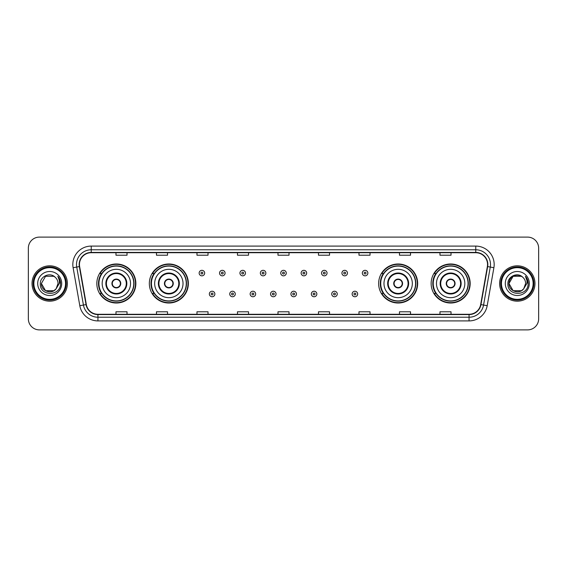 <?xml version="1.0" encoding="UTF-8"?>
<svg xmlns="http://www.w3.org/2000/svg" width="567" height="567" viewBox="0 0 567 567"><rect width="100%" height="100%" fill="white"/><g stroke="black" fill="none" stroke-linecap="round" stroke-linejoin="round"><path stroke-width="0.85" d="M431.14 283.5A19.512 19.512 0 0 0 450.652 303.012A19.512 19.512 0 0 0 470.171 283.5A19.512 19.512 0 0 0 450.652 263.988A19.512 19.512 0 0 0 431.14 283.5M378.636 283.5A19.512 19.512 0 0 0 398.154 303.012A19.512 19.512 0 0 0 417.666 283.5A19.512 19.512 0 0 0 398.154 263.988A19.512 19.512 0 0 0 378.636 283.5M149.334 283.5A19.512 19.512 0 0 0 168.846 303.012A19.512 19.512 0 0 0 188.364 283.5A19.512 19.512 0 0 0 168.846 263.988A19.512 19.512 0 0 0 149.334 283.5M96.829 283.5A19.512 19.512 0 0 0 116.348 303.012A19.512 19.512 0 0 0 135.86 283.5A19.512 19.512 0 0 0 116.348 263.988A19.512 19.512 0 0 0 96.829 283.5M101.514 293.444A17.853 17.853 0 0 1 101.514 273.556M154.011 293.444A17.853 17.853 0 0 1 154.011 273.556M383.32 293.444A17.853 17.853 0 0 1 383.32 273.556M435.817 293.444A17.853 17.853 0 0 1 435.817 273.556M28.35 248.155L28.35 318.845A11.042 11.042 0 0 0 39.392 329.888L527.608 329.888A11.042 11.042 0 0 0 538.65 318.845L538.65 248.155A11.042 11.042 0 0 0 527.608 237.112L39.392 237.112A11.042 11.042 0 0 0 28.35 248.155L28.35 318.845M32.028 283.5A17.676 17.676 0 0 0 49.705 301.176A17.676 17.676 0 0 0 67.374 283.5A17.676 17.676 0 0 0 49.705 265.824A17.676 17.676 0 0 0 32.028 283.5A17.676 17.676 0 0 0 49.705 301.176A17.676 17.676 0 0 0 67.374 283.5A17.676 17.676 0 0 0 49.705 265.824A17.676 17.676 0 0 0 32.028 283.5M499.626 283.5A17.676 17.676 0 0 0 517.295 301.176A17.676 17.676 0 0 0 534.972 283.5A17.676 17.676 0 0 0 517.295 265.824A17.676 17.676 0 0 0 499.626 283.5A17.676 17.676 0 0 0 517.295 301.176A17.676 17.676 0 0 0 534.972 283.5A17.676 17.676 0 0 0 517.295 265.824A17.676 17.676 0 0 0 499.626 283.5M79.451 264.498A11.779 11.779 0 0 1 91.237 252.719L475.763 252.719A11.779 11.779 0 0 1 487.365 266.547L480.667 304.543A11.779 11.779 0 0 1 469.065 314.281L97.935 314.281A11.779 11.779 0 0 1 86.333 304.543L79.635 266.547A11.779 11.779 0 0 1 79.451 264.498M79.16 264.498A12.077 12.077 0 0 0 79.345 266.596L86.042 304.592A12.077 12.077 0 0 0 97.935 314.572L469.065 314.572A12.077 12.077 0 0 0 480.958 304.592L487.655 266.596A12.077 12.077 0 0 0 475.763 252.428L91.237 252.428A12.077 12.077 0 0 0 79.16 264.498M73.108 267.702A18.406 18.406 0 0 1 91.237 246.092L475.763 246.092A18.406 18.406 0 0 1 493.892 267.702L487.195 305.698A18.406 18.406 0 0 1 469.065 320.908L97.935 320.908A18.406 18.406 0 0 1 79.805 305.698L73.108 267.702L76.729 267.057A14.728 14.728 0 0 1 91.237 249.778L475.763 249.778A14.728 14.728 0 0 1 490.271 267.057L483.566 305.053A14.728 14.728 0 0 1 469.065 317.222L97.935 317.222A14.728 14.728 0 0 1 83.434 305.053L76.729 267.057A14.728 14.728 0 0 1 76.51 264.498M527.608 237.112L39.392 237.112M39.392 329.888L527.608 329.888M538.65 318.845L538.65 248.155M480.958 304.592L483.566 305.053L490.271 267.057L493.892 267.702M277.979 252.719L277.979 255.214L289.021 255.214L289.021 252.719M237.474 252.719L237.474 255.214L248.523 255.214L248.523 252.719M196.976 252.719L196.976 255.214L208.025 255.214L208.025 252.719M156.478 252.719L156.478 255.214L167.52 255.214L167.52 252.719M115.98 252.719L115.98 255.214L127.022 255.214L127.022 252.719M318.477 252.719L318.477 255.214L329.526 255.214L329.526 252.719M358.975 252.719L358.975 255.214L370.024 255.214L370.024 252.719M399.48 252.719L399.48 255.214L410.522 255.214L410.522 252.719M439.978 252.719L439.978 255.214L451.02 255.214L451.02 252.719M289.021 314.281L289.021 311.786L277.979 311.786L277.979 314.281M248.523 314.281L248.523 311.786L237.474 311.786L237.474 314.281M208.025 314.281L208.025 311.786L196.976 311.786L196.976 314.281M167.52 314.281L167.52 311.786L156.478 311.786L156.478 314.281M127.022 314.281L127.022 311.786L115.98 311.786L115.98 314.281M329.526 314.281L329.526 311.786L318.477 311.786L318.477 314.281M370.024 314.281L370.024 311.786L358.975 311.786L358.975 314.281M410.522 314.281L410.522 311.786L399.48 311.786L399.48 314.281M451.02 314.281L451.02 311.786L439.978 311.786L439.978 314.281M53.865 290.708A8.321 8.321 0 0 0 56.112 288.809L55.942 289.007C51.441 294.776 40.952 290.899 41.384 283.5L45.544 276.292M65.538 283.5A15.833 15.833 0 0 0 49.705 267.667A15.833 15.833 0 0 0 33.871 283.5A15.833 15.833 0 0 0 49.705 299.333A15.833 15.833 0 0 0 65.538 283.5M66.275 283.5A16.571 16.571 0 0 0 49.705 266.929A16.571 16.571 0 0 0 33.134 283.5A16.571 16.571 0 0 0 49.705 300.071A16.571 16.571 0 0 0 66.275 283.5M56.112 288.809L53.865 290.708L45.544 290.708L41.384 283.5L45.544 276.292L53.865 276.292L55.155 277.213C50.052 271.855 40.214 276.271 40.307 283.5C39.371 296.35 60.201 296.683 60.541 284.124L60.556 283.5C60.527 280.771 59.62 278.376 57.834 276.306C59.195 278.539 59.67 280.934 59.266 283.5L56.112 288.809L53.865 290.708L45.544 290.708L41.384 283.5L45.544 290.708L53.865 290.708L56.112 288.809L58.025 283.5C57.983 280.991 57.026 278.893 55.155 277.213M37.698 283.5A12.006 12.006 0 0 0 49.705 295.506A12.006 12.006 0 0 0 61.711 283.5A12.006 12.006 0 0 0 49.705 271.494A12.006 12.006 0 0 0 37.698 283.5M57.912 276.398L60.556 283.812M57.834 276.306L60.003 280.07M102.173 283.5A14.175 14.175 0 0 1 116.348 269.325A14.175 14.175 0 0 1 130.523 283.5A14.175 14.175 0 0 1 116.348 297.675A14.175 14.175 0 0 1 102.173 283.5A14.175 14.175 0 0 0 116.348 297.675A14.175 14.175 0 0 0 130.523 283.5M106.405 283.5A9.944 9.944 0 0 0 116.348 293.444A9.944 9.944 0 0 0 126.285 283.5A9.944 9.944 0 0 0 116.348 273.556A9.944 9.944 0 0 0 106.405 283.5M101.734 273.556A17.676 17.676 0 0 0 101.734 293.444L99.983 293.444A19.143 19.143 0 0 0 135.492 283.5A19.143 19.143 0 0 0 99.983 273.556L101.755 273.556A17.655 17.655 0 0 1 133.996 283.543A17.655 17.655 0 0 1 101.755 293.444M133.762 283.5A17.414 17.414 0 0 0 116.348 266.086A17.414 17.414 0 0 0 98.927 283.5A17.414 17.414 0 0 0 116.348 300.914A17.414 17.414 0 0 0 133.762 283.5M111.926 283.5A4.416 4.416 0 0 0 116.348 287.916A4.416 4.416 0 0 0 120.764 283.5A4.416 4.416 0 0 0 116.348 279.084A4.416 4.416 0 0 0 111.926 283.5M112.068 282.394L112.216 282.394A4.274 4.274 0 0 1 120.473 282.394L120.239 282.394A4.047 4.047 0 0 1 116.348 287.547A4.047 4.047 0 0 1 112.45 282.394A4.047 4.047 0 0 1 120.239 282.394L120.622 282.394M120.622 284.606L120.473 284.606A4.274 4.274 0 0 1 112.216 284.606L112.068 284.606M521.456 290.708A8.321 8.321 0 0 0 523.702 288.809L521.456 290.708L513.135 290.708L508.975 283.5L513.135 276.292L521.456 276.292L522.746 277.213C517.643 271.855 507.805 276.271 507.897 283.5C506.962 296.35 527.792 296.683 528.132 284.124L528.146 283.5C528.118 280.771 527.211 278.376 525.425 276.306C526.786 278.539 527.26 280.934 526.856 283.5L523.702 288.809L521.456 290.708L513.135 290.708L508.975 283.5L513.135 290.708L521.456 290.708L523.702 288.809L521.456 290.708L513.135 290.708L508.975 283.5C508.542 290.899 519.032 294.776 523.532 289.007L521.838 290.474M533.129 283.5A15.833 15.833 0 0 0 517.295 267.667A15.833 15.833 0 0 0 501.462 283.5A15.833 15.833 0 0 0 517.295 299.333A15.833 15.833 0 0 0 533.129 283.5M533.866 283.5A16.571 16.571 0 0 0 517.295 266.929A16.571 16.571 0 0 0 500.725 283.5A16.571 16.571 0 0 0 517.295 300.071A16.571 16.571 0 0 0 533.866 283.5M523.702 288.809L525.616 283.5C525.574 280.991 524.617 278.893 522.746 277.213M505.289 283.5A12.006 12.006 0 0 0 517.295 295.506A12.006 12.006 0 0 0 529.302 283.5A12.006 12.006 0 0 0 517.295 271.494A12.006 12.006 0 0 0 505.289 283.5M521.456 276.292A8.321 8.321 0 0 0 508.975 283.5M525.503 276.398L528.146 283.819L525.425 276.306L527.593 280.07M154.671 283.5A14.175 14.175 0 0 1 168.846 269.325A14.175 14.175 0 0 1 183.021 283.5A14.175 14.175 0 0 1 168.846 297.675A14.175 14.175 0 0 1 154.671 283.5A14.175 14.175 0 0 0 168.846 297.675A14.175 14.175 0 0 0 183.021 283.5M158.909 283.5A9.944 9.944 0 0 0 168.846 293.444A9.944 9.944 0 0 0 178.789 283.5A9.944 9.944 0 0 0 168.846 273.556A9.944 9.944 0 0 0 158.909 283.5M154.238 273.556A17.676 17.676 0 0 0 154.238 293.444M186.267 283.5A17.414 17.414 0 0 0 168.846 266.086A17.414 17.414 0 0 0 151.432 283.5A17.414 17.414 0 0 0 168.846 300.914A17.414 17.414 0 0 0 186.267 283.5M164.43 283.5A4.416 4.416 0 0 0 168.846 287.916A4.416 4.416 0 0 0 173.268 283.5A4.416 4.416 0 0 0 168.846 279.084A4.416 4.416 0 0 0 164.43 283.5M187.996 283.5A19.143 19.143 0 0 1 152.488 293.444L154.259 293.444A17.655 17.655 0 0 0 186.5 283.543A17.655 17.655 0 0 0 154.259 273.556L152.488 273.556A19.143 19.143 0 0 1 187.996 283.5M164.572 282.394L164.721 282.394A4.274 4.274 0 0 1 172.978 282.394L172.744 282.394A4.047 4.047 0 0 1 168.846 287.547A4.047 4.047 0 0 1 164.954 282.394A4.047 4.047 0 0 1 172.744 282.394L173.126 282.394M173.126 284.606L172.744 284.606A4.047 4.047 0 0 1 164.954 284.606L164.572 284.606M172.744 284.606L172.978 284.606A4.274 4.274 0 0 1 164.721 284.606L164.954 284.606M383.979 283.5A14.175 14.175 0 0 1 398.154 269.325A14.175 14.175 0 0 1 412.329 283.5A14.175 14.175 0 0 1 398.154 297.675A14.175 14.175 0 0 1 383.979 283.5A14.175 14.175 0 0 0 398.154 297.675A14.175 14.175 0 0 0 412.329 283.5M388.211 283.5A9.944 9.944 0 0 0 398.154 293.444A9.944 9.944 0 0 0 408.091 283.5A9.944 9.944 0 0 0 398.154 273.556A9.944 9.944 0 0 0 388.211 283.5M383.54 273.556A17.676 17.676 0 0 0 383.54 293.444M415.568 283.5A17.414 17.414 0 0 0 398.154 266.086A17.414 17.414 0 0 0 380.733 283.5A17.414 17.414 0 0 0 398.154 300.914A17.414 17.414 0 0 0 415.568 283.5M393.732 283.5A4.416 4.416 0 0 0 398.154 287.916A4.416 4.416 0 0 0 402.57 283.5A4.416 4.416 0 0 0 398.154 279.084A4.416 4.416 0 0 0 393.732 283.5M417.298 283.5A19.143 19.143 0 0 1 381.789 293.444L383.561 293.444A17.655 17.655 0 0 0 415.802 283.543A17.655 17.655 0 0 0 383.561 273.556L381.789 273.556A19.143 19.143 0 0 1 417.298 283.5M393.874 282.394L394.022 282.394A4.274 4.274 0 0 1 402.279 282.394L402.046 282.394A4.047 4.047 0 0 1 398.154 287.547A4.047 4.047 0 0 1 394.256 282.394A4.047 4.047 0 0 1 402.046 282.394L402.428 282.394M402.428 284.606L402.046 284.606A4.047 4.047 0 0 1 394.256 284.606L393.874 284.606M402.046 284.606L402.279 284.606A4.274 4.274 0 0 1 394.022 284.606L394.256 284.606M436.477 283.5A14.175 14.175 0 0 1 450.652 269.325A14.175 14.175 0 0 1 464.827 283.5A14.175 14.175 0 0 1 450.652 297.675A14.175 14.175 0 0 1 436.477 283.5A14.175 14.175 0 0 0 450.652 297.675A14.175 14.175 0 0 0 464.827 283.5M440.715 283.5A9.944 9.944 0 0 0 450.652 293.444A9.944 9.944 0 0 0 460.595 283.5A9.944 9.944 0 0 0 450.652 273.556A9.944 9.944 0 0 0 440.715 283.5M436.044 273.556A17.676 17.676 0 0 0 436.044 293.444L434.294 293.444A19.143 19.143 0 0 0 469.802 283.5A19.143 19.143 0 0 0 434.294 273.556L436.066 273.556A17.655 17.655 0 0 1 468.307 283.543A17.655 17.655 0 0 1 436.066 293.444M468.073 283.5A17.414 17.414 0 0 0 450.652 266.086A17.414 17.414 0 0 0 433.238 283.5A17.414 17.414 0 0 0 450.652 300.914A17.414 17.414 0 0 0 468.073 283.5M446.236 283.5A4.416 4.416 0 0 0 450.652 287.916A4.416 4.416 0 0 0 455.074 283.5A4.416 4.416 0 0 0 450.652 279.084A4.416 4.416 0 0 0 446.236 283.5M446.378 282.394L446.527 282.394A4.274 4.274 0 0 1 454.784 282.394L454.55 282.394A4.047 4.047 0 0 1 450.652 287.547A4.047 4.047 0 0 1 446.761 282.394A4.047 4.047 0 0 1 454.55 282.394L454.932 282.394M454.932 284.606L454.55 284.606A4.047 4.047 0 0 1 446.761 284.606L446.378 284.606M454.55 284.606L454.784 284.606A4.274 4.274 0 0 1 446.527 284.606L446.761 284.606M204.673 273.081A2.764 2.764 0 0 1 201.909 275.838A2.764 2.764 0 0 1 199.152 273.081A2.764 2.764 0 0 1 201.909 270.317A2.764 2.764 0 0 1 204.673 273.081A2.764 2.764 0 0 0 201.909 270.317A2.764 2.764 0 0 0 199.152 273.081M225.071 273.081A2.764 2.764 0 0 1 222.307 275.838A2.764 2.764 0 0 1 219.549 273.081A2.764 2.764 0 0 1 222.307 270.317A2.764 2.764 0 0 1 225.071 273.081A2.764 2.764 0 0 0 222.307 270.317A2.764 2.764 0 0 0 219.549 273.081M245.468 273.081A2.764 2.764 0 0 1 242.704 275.838A2.764 2.764 0 0 1 239.947 273.081A2.764 2.764 0 0 1 242.704 270.317A2.764 2.764 0 0 1 245.468 273.081A2.764 2.764 0 0 0 242.704 270.317A2.764 2.764 0 0 0 239.947 273.081M265.866 273.081A2.764 2.764 0 0 1 263.102 275.838A2.764 2.764 0 0 1 260.338 273.081A2.764 2.764 0 0 1 263.102 270.317A2.764 2.764 0 0 1 265.866 273.081A2.764 2.764 0 0 0 263.102 270.317A2.764 2.764 0 0 0 260.338 273.081M286.264 273.081A2.764 2.764 0 0 1 283.5 275.838A2.764 2.764 0 0 1 280.736 273.081A2.764 2.764 0 0 1 283.5 270.317A2.764 2.764 0 0 1 286.264 273.081A2.764 2.764 0 0 0 283.5 270.317A2.764 2.764 0 0 0 280.736 273.081M306.662 273.081A2.764 2.764 0 0 1 303.898 275.838A2.764 2.764 0 0 1 301.134 273.081A2.764 2.764 0 0 1 303.898 270.317A2.764 2.764 0 0 1 306.662 273.081A2.764 2.764 0 0 0 303.898 270.317A2.764 2.764 0 0 0 301.134 273.081M327.053 273.081A2.764 2.764 0 0 1 324.296 275.838A2.764 2.764 0 0 1 321.532 273.081A2.764 2.764 0 0 1 324.296 270.317A2.764 2.764 0 0 1 327.053 273.081A2.764 2.764 0 0 0 324.296 270.317A2.764 2.764 0 0 0 321.532 273.081M347.451 273.081A2.764 2.764 0 0 1 344.693 275.838A2.764 2.764 0 0 1 341.929 273.081A2.764 2.764 0 0 1 344.693 270.317A2.764 2.764 0 0 1 347.451 273.081A2.764 2.764 0 0 0 344.693 270.317A2.764 2.764 0 0 0 341.929 273.081M367.848 273.081A2.764 2.764 0 0 1 365.091 275.838A2.764 2.764 0 0 1 362.327 273.081A2.764 2.764 0 0 1 365.091 270.317A2.764 2.764 0 0 1 367.848 273.081A2.764 2.764 0 0 0 365.091 270.317A2.764 2.764 0 0 0 362.327 273.081M209.351 293.997A2.764 2.764 0 0 1 212.108 291.232A2.764 2.764 0 0 1 214.872 293.997A2.764 2.764 0 0 1 212.108 296.754A2.764 2.764 0 0 1 209.351 293.997A2.764 2.764 0 0 0 212.108 296.754A2.764 2.764 0 0 0 214.872 293.997M229.748 293.997A2.764 2.764 0 0 1 232.505 291.232A2.764 2.764 0 0 1 235.27 293.997A2.764 2.764 0 0 1 232.505 296.754A2.764 2.764 0 0 1 229.748 293.997A2.764 2.764 0 0 0 232.505 296.754A2.764 2.764 0 0 0 235.27 293.997M250.146 293.997A2.764 2.764 0 0 1 252.903 291.232A2.764 2.764 0 0 1 255.667 293.997A2.764 2.764 0 0 1 252.903 296.754A2.764 2.764 0 0 1 250.146 293.997A2.764 2.764 0 0 0 252.903 296.754A2.764 2.764 0 0 0 255.667 293.997M270.537 293.997A2.764 2.764 0 0 1 273.301 291.232A2.764 2.764 0 0 1 276.065 293.997A2.764 2.764 0 0 1 273.301 296.754A2.764 2.764 0 0 1 270.537 293.997A2.764 2.764 0 0 0 273.301 296.754A2.764 2.764 0 0 0 276.065 293.997M290.935 293.997A2.764 2.764 0 0 1 293.699 291.232A2.764 2.764 0 0 1 296.463 293.997A2.764 2.764 0 0 1 293.699 296.754A2.764 2.764 0 0 1 290.935 293.997A2.764 2.764 0 0 0 293.699 296.754A2.764 2.764 0 0 0 296.463 293.997M311.333 293.997A2.764 2.764 0 0 1 314.097 291.232A2.764 2.764 0 0 1 316.854 293.997A2.764 2.764 0 0 1 314.097 296.754A2.764 2.764 0 0 1 311.333 293.997A2.764 2.764 0 0 0 314.097 296.754A2.764 2.764 0 0 0 316.854 293.997M331.73 293.997A2.764 2.764 0 0 1 334.495 291.232A2.764 2.764 0 0 1 337.252 293.997A2.764 2.764 0 0 1 334.495 296.754A2.764 2.764 0 0 1 331.73 293.997A2.764 2.764 0 0 0 334.495 296.754A2.764 2.764 0 0 0 337.252 293.997M352.128 293.997A2.764 2.764 0 0 1 354.892 291.232A2.764 2.764 0 0 1 357.649 293.997A2.764 2.764 0 0 1 354.892 296.754A2.764 2.764 0 0 1 352.128 293.997A2.764 2.764 0 0 0 354.892 296.754A2.764 2.764 0 0 0 357.649 293.997M475.763 246.092L475.763 252.428M76.729 267.057L79.345 266.596M97.935 320.908L97.935 314.572M469.065 314.572L469.065 320.908M79.805 305.698L86.042 304.592M487.655 266.596L490.271 267.057M91.237 246.092L91.237 252.428M483.566 305.053L487.195 305.698M126.838 283.5A10.497 10.497 0 0 0 116.348 273.003A10.497 10.497 0 0 0 105.852 283.5A10.497 10.497 0 0 0 116.348 293.997A10.497 10.497 0 0 0 126.838 283.5M179.342 283.5A10.497 10.497 0 0 0 168.846 273.003A10.497 10.497 0 0 0 158.356 283.5A10.497 10.497 0 0 0 168.846 293.997A10.497 10.497 0 0 0 179.342 283.5M408.644 283.5A10.497 10.497 0 0 0 398.154 273.003A10.497 10.497 0 0 0 387.658 283.5A10.497 10.497 0 0 0 398.154 293.997A10.497 10.497 0 0 0 408.644 283.5M461.148 283.5A10.497 10.497 0 0 0 450.652 273.003A10.497 10.497 0 0 0 440.162 283.5A10.497 10.497 0 0 0 450.652 293.997A10.497 10.497 0 0 0 461.148 283.5M200.987 273.081A0.921 0.921 0 0 0 201.909 274.003A0.921 0.921 0 0 0 202.83 273.081A0.921 0.921 0 0 0 201.909 272.16A0.921 0.921 0 0 0 200.987 273.081M221.385 273.081A0.921 0.921 0 0 0 222.307 274.003A0.921 0.921 0 0 0 223.228 273.081A0.921 0.921 0 0 0 222.307 272.16A0.921 0.921 0 0 0 221.385 273.081M241.783 273.081A0.921 0.921 0 0 0 242.704 274.003A0.921 0.921 0 0 0 243.626 273.081A0.921 0.921 0 0 0 242.704 272.16A0.921 0.921 0 0 0 241.783 273.081M262.181 273.081A0.921 0.921 0 0 0 263.102 274.003A0.921 0.921 0 0 0 264.024 273.081A0.921 0.921 0 0 0 263.102 272.16A0.921 0.921 0 0 0 262.181 273.081M282.579 273.081A0.921 0.921 0 0 0 283.5 274.003A0.921 0.921 0 0 0 284.421 273.081A0.921 0.921 0 0 0 283.5 272.16A0.921 0.921 0 0 0 282.579 273.081M302.976 273.081A0.921 0.921 0 0 0 303.898 274.003A0.921 0.921 0 0 0 304.819 273.081A0.921 0.921 0 0 0 303.898 272.16A0.921 0.921 0 0 0 302.976 273.081M323.374 273.081A0.921 0.921 0 0 0 324.296 274.003A0.921 0.921 0 0 0 325.217 273.081A0.921 0.921 0 0 0 324.296 272.16A0.921 0.921 0 0 0 323.374 273.081M343.772 273.081A0.921 0.921 0 0 0 344.693 274.003A0.921 0.921 0 0 0 345.615 273.081A0.921 0.921 0 0 0 344.693 272.16A0.921 0.921 0 0 0 343.772 273.081M364.17 273.081A0.921 0.921 0 0 0 365.091 274.003A0.921 0.921 0 0 0 366.013 273.081A0.921 0.921 0 0 0 365.091 272.16A0.921 0.921 0 0 0 364.17 273.081M213.029 293.997A0.921 0.921 0 0 0 212.108 293.075A0.921 0.921 0 0 0 211.186 293.997A0.921 0.921 0 0 0 212.108 294.911A0.921 0.921 0 0 0 213.029 293.997M233.427 293.997A0.921 0.921 0 0 0 232.505 293.075A0.921 0.921 0 0 0 231.584 293.997A0.921 0.921 0 0 0 232.505 294.911A0.921 0.921 0 0 0 233.427 293.997M253.825 293.997A0.921 0.921 0 0 0 252.903 293.075A0.921 0.921 0 0 0 251.982 293.997A0.921 0.921 0 0 0 252.903 294.911A0.921 0.921 0 0 0 253.825 293.997M274.222 293.997A0.921 0.921 0 0 0 273.301 293.075A0.921 0.921 0 0 0 272.38 293.997A0.921 0.921 0 0 0 273.301 294.911A0.921 0.921 0 0 0 274.222 293.997M294.62 293.997A0.921 0.921 0 0 0 293.699 293.075A0.921 0.921 0 0 0 292.778 293.997A0.921 0.921 0 0 0 293.699 294.911A0.921 0.921 0 0 0 294.62 293.997M315.018 293.997A0.921 0.921 0 0 0 314.097 293.075A0.921 0.921 0 0 0 313.175 293.997A0.921 0.921 0 0 0 314.097 294.911A0.921 0.921 0 0 0 315.018 293.997M335.416 293.997A0.921 0.921 0 0 0 334.495 293.075A0.921 0.921 0 0 0 333.573 293.997A0.921 0.921 0 0 0 334.495 294.911A0.921 0.921 0 0 0 335.416 293.997M355.814 293.997A0.921 0.921 0 0 0 354.892 293.075A0.921 0.921 0 0 0 353.971 293.997A0.921 0.921 0 0 0 354.892 294.911A0.921 0.921 0 0 0 355.814 293.997"/></g></svg>
